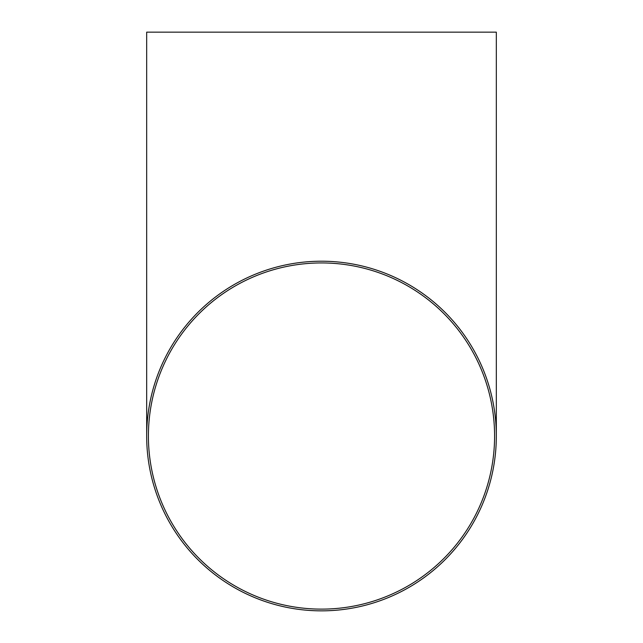 <?xml version="1.0" encoding="UTF-8"?>
<svg xmlns="http://www.w3.org/2000/svg" width="643" height="643" viewBox="0 0 643 643"><rect width="100%" height="100%" fill="white"/><g stroke="black" fill="none" stroke-linecap="round" stroke-linejoin="round"><path stroke-width="0.96" d="M321.5 262.939A173.088 173.088 0 0 0 148.412 436.026A173.088 173.088 0 0 0 321.5 609.122A173.088 173.088 0 0 0 494.588 436.026A173.088 173.088 0 0 0 321.5 262.939M321.5 610.85A174.824 174.824 0 0 0 496.324 436.026A174.824 174.824 0 0 0 321.5 261.211A174.824 174.824 0 0 0 146.676 436.026A174.824 174.824 0 0 0 321.5 610.85M496.324 436.026L496.324 32.15L146.676 32.15L146.676 436.026"/></g></svg>
